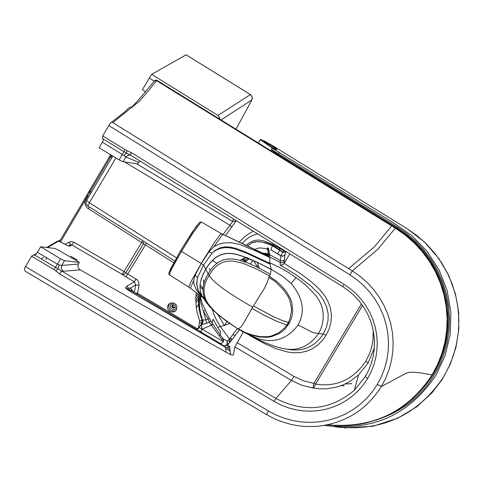 <?xml version="1.0" encoding="UTF-8"?>
<svg xmlns="http://www.w3.org/2000/svg" width="483" height="483" viewBox="0 0 483 483"><rect width="100%" height="100%" fill="white"/><g stroke="black" fill="none" stroke-linecap="round" stroke-linejoin="round"><path stroke-width="0.72" d="M58.757 240.957L57.242 241.331M88.92 191.522L86.801 195.331L87.489 196.297L86.807 197.487L85.956 196.798L86.807 195.313M103.235 138.953L126.389 153.171L127.035 150.762L102.686 135.928L102.523 137.407L103.302 140.402L99.148 147.798L119.108 159.885L122.284 154.512L102.444 142.219M154.258 81.144L156.878 80.365L155.683 80.118L154.554 80.782M376.432 420.083L386.871 415.881L396.603 410.713L405.509 404.73L413.792 397.829L421.502 389.914L428.463 381.051L434.507 371.336L439.506 360.928L443.34 349.988L445.954 338.71L447.312 327.299L447.445 315.96L446.407 304.876L444.294 294.201C436.65 265.855 420.427 243.722 395.613 227.813L156.951 80.341L155.701 80.106L154.59 80.752L155.701 80.106L156.903 80.353L395.595 227.825L156.963 80.395M25.104 271.108L24.355 268.639L25.49 266.592L264.829 408.811L268.518 411.009L266.513 414.589L25.104 271.108M34.667 255.006L36.14 254.07L37.396 252.313L57.417 264.201L55.448 267.353L34.667 255.006L31.8 255.924L31.594 256.262L54.042 269.599L55.448 267.353L57.972 268.85L55.943 270.975L54.042 269.599M77.195 259.957L70.941 256.382L77.226 259.89M68.743 246.089L65.513 244.579M87.858 198.175L86.807 197.487L85.902 199.014L86.952 199.708M110.227 155.478L109.665 156.414L110.233 155.472L111.265 155.852L110.51 157.09L109.665 156.414L88.957 191.449L89.597 192.5L87.489 196.297L88.498 197.088M112.829 122.622L111.332 122.441L110.215 123.31L108.814 125.55L349.867 274.803L352.336 270.897L112.829 122.622L139.182 101.376L147.013 92.561L156.577 80.691L395.311 228.163L378.026 249.089L352.336 270.897L360.113 276.324L367.255 282.579L373.673 289.577L379.276 297.232L384.003 305.449L387.795 314.131L390.602 323.163L392.383 332.431L393.126 341.819L392.818 351.213L391.465 360.493L389.081 369.549L385.7 378.261L381.365 386.521L405.732 373.431L409.004 372.393L413.593 372.2L419.196 372.683L432.146 374.844C407.41 412.077 372.586 428.729 327.685 424.792M225.338 347.223L227.686 347.615L229.582 346.22L230.56 354.643M226.056 352.367L225.483 347.307L130.766 291.817L225.422 347.247L227.372 347.627L229.516 346.329L230.476 354.613M130.73 291.823L125.345 287.735L126.975 286.123L128.418 288.128L126.286 288.58L126.468 288.961L130.778 291.853M69.679 246.33L71.967 244.996L73.869 242.17L124.016 271.524L122.127 274.368L71.967 244.996L70.916 244.754L68.471 245.992M65.127 244.362L69.232 242.092L70.264 244.935L68.417 245.968L70.916 244.754L68.671 246.064M124.94 149.712L122.284 154.512L123.835 155.617L126.389 153.171L129.776 154.717M365.317 376.589L368.692 370.147L371.324 363.361L373.178 356.315L374.228 349.088L374.464 341.783L373.884 334.484L372.49 327.275L370.31 320.253L367.364 313.509L363.687 307.116L359.328 301.163L354.341 295.717L348.786 290.851L342.725 286.624L344.011 284.318L350.344 288.743L356.164 293.833L361.387 299.532L365.945 305.769L369.797 312.459L372.882 319.523L375.164 326.87L376.619 334.411L377.229 342.055L376.981 349.71L375.883 357.269L373.945 364.647L371.192 371.753L367.654 378.497L365.317 376.589L354.365 390.234C330.318 410.309 304.175 413.05 275.938 398.463L57.972 268.85L59.168 264.956L57.417 264.201L60.58 258.852L40.681 246.759L37.396 252.313M243.293 332.002L234.847 346.866L233.38 354.939L232.426 355.138L229.993 354.419L80.184 269.858L78.457 268.186L77.872 266.356L78.186 264.485L79.369 262.426L58.461 250.097L54.814 248.449L40.681 246.759M228.604 347.162L229.582 346.22M125.345 287.735L127.12 289.462M119.108 159.885L123.08 161.757L137.661 163.924L139.901 160.972M289.848 253.871L283.913 263.766L282.157 264.968L280.11 265.028L295.813 274.573L310.611 285.652L319.68 294.751L323.58 300.311L326.635 306.892L328.162 314.065L328.011 320.688L326.321 327.583L323.296 333.995L318.563 333.572C308.963 347.023 296.586 351.89 281.432 348.171L273.801 345.979L265.076 342.634L258.55 339.736L258.254 338.752L243.686 332.189L258.477 339.7M266.513 414.589L273.1 418.127L279.965 421.079L290.669 424.358L297.987 425.752L305.395 426.501L316.54 426.392C344.663 423.525 366.277 410.236 381.365 386.521L377.356 384.377L372.393 391.689L366.639 398.39L360.161 404.398L353.043 409.632L345.375 414.04L337.249 417.554L328.766 420.138L320.036 421.756L311.161 422.396L302.261 422.039L293.435 420.705L284.801 418.399L276.463 415.151L268.518 411.009M60.58 258.852L64.565 260.699L79.369 262.426M91.456 192.089L89.433 190.628L84.76 198.815L85.618 199.503L84.899 202.389L85.165 204.623L87.073 207.835L145.425 244.887L127.717 273.988L124.016 271.524L142.708 240.685M130.476 155.14L127.91 155.303L125.888 157.017L123.835 155.617M270.715 249.796L277.719 254.01L279.687 250.248L282.821 252.374L280.762 255.833L282.35 256.231L283.913 255.767L284.885 254.752L283.376 255.954L281.124 255.881L270.788 249.741L272.466 245.762L279.687 250.248L279.941 249.995L283.026 252.12L282.821 252.374L286.021 252.072L283.026 252.12L283.835 250.713L279.283 248.033L279.343 249.596L279.941 249.995M285.525 251.19L283.835 250.81L285.64 251.263M284.113 250.315L283.835 250.713M327.396 424.859L338.009 425.765L348.648 425.62L359.207 424.424L366.15 423.042L381.359 418.272L390.922 413.901L399.996 408.594L412.488 399.018L419.962 391.641L426.652 383.544L432.502 374.82L432.146 374.844L437.664 364.345L441.957 353.29L444.988 341.801L446.709 330.022L447.101 318.098L446.159 306.186L443.889 294.431L440.327 282.978L435.521 271.971L429.52 261.551L422.402 251.842L414.257 242.973L405.195 235.052L395.311 228.163L395.589 227.819M286.962 349.185C302.473 352.179 314.584 347.114 323.296 333.995L326.079 335.287L329.08 329.08L330.946 322.378L331.459 315.339L330.469 308.281L328.066 301.64L324.546 295.596L320.277 290.247L315.586 285.525L310.641 281.239L300.372 273.547L284.179 263.38L284.879 254.782M127.186 289.414L129.812 290.126L128.418 288.128L130.495 288.055L131.599 291.02M201.671 323.839L199.527 321.968L199.63 320.905L202.033 320.163L201.659 323.858L198.308 328.585M200.517 331.924L202.268 329.213L201.103 325.017L198.93 327.456L202.123 329.177L200.373 331.839M212.894 324.353L202.268 329.213L223.339 341.644M344.011 284.318L131.4 152.616L130.193 154.965L342.719 286.618L130.193 154.965M277.719 254.01L280.762 255.833L280.11 265.028M279.228 247.29L279.283 248.033L272.913 244.633L265.034 241.313L259.419 240.081L255.688 240.226L252.162 241.24L248.968 243.021L246.101 245.37M269.816 262.698L271.15 269.303L282.803 276.312L291.183 283.515C303.258 298.059 305.491 311.982 297.872 325.276L299.454 325.651L312.827 332.521L318.563 333.572L320.827 329.001L322.366 324.129L323.151 319.124L323.199 314.041L322.481 309.011L320.984 304.236L318.756 299.756L316.051 295.759L306.62 285.912L299.714 280.206L288.804 272.647L281.021 268.168L269.816 262.698L269.707 254.716L281.015 260.947L282.941 260.874L284.475 259.613M200.892 325.035L201.314 324.739L200.892 325.035M210.721 320.712L209.296 322.294L223.418 341.469M242.055 243.456L245.974 239.659L249.252 237.238L252.784 235.384L257.56 233.863M273.408 243.686L272.617 245.279L270.148 244.32L270.456 243.504M236.296 220.695L225.537 235.619M269.852 263.32L244.736 251.619L236.272 248.485L230.56 247.115L225.332 246.807L220.182 247.803L215.352 250.279L211.989 253.201L209.054 251.685L213.649 246.891L218.479 244.301L223.762 242.937L231.236 242.756L239.284 244.307L256.219 251.142L269.822 257.499M221.377 233.639L267.431 255.712L268.361 256.183L268.542 256.95M134.298 292.626L135.729 284.922L139.056 285.224L137.552 293.308L134.829 292.94M198.622 294.425L198.392 301.881L199.135 309.313L200.831 316.606L202.691 321.243L202.16 323.525L200.819 324.956M202.455 320.078L202.709 322.608L201.314 324.733L202.389 323.133L202.691 321.098L200.922 314.946L199.672 307.876L199.352 302.503L199.751 295.403L199.37 300.843L199.696 308.015L200.554 313.298L202.462 320.078M202.588 320.018L203.041 321.225L202.794 322.861L201.103 325.017L209.296 322.294L208.095 318.991L209.314 318.237M217.924 314.56L224.257 325.361L217.706 327.341L213.1 319.221L212.043 322.964L212.333 323.441M236.211 221.033L232.661 221.48L229.98 225.271L231.81 227.3M211.989 253.201L203.482 265.167L205.667 269.182L208.59 264.75L212.007 260.681L216.028 257.234L220.701 254.728L225.845 253.46L231.236 253.412L236.688 254.336L247 257.741L256.823 262.064L271.15 269.303L270.365 274.253L269.514 275.962L256.588 269.055L242.949 263.241L233.229 261.068L228.26 261.055L223.43 262.082L218.95 264.243L215.068 267.341L211.771 271.096L206.639 279.723L204.913 284.427L204.031 289.341L204.249 294.34L205.619 299.128L207.962 303.547L214.422 311.179L221.951 317.621L237.823 328.863L243.637 332.153M209.054 251.685L201.308 263.476L203.482 265.167L197.481 277.622L195.126 275.123L201.308 263.476L181.481 251.389L193.707 231.894L201.037 222.168L201.423 222.029L221.365 233.633L219.723 235.094L215.104 241.428L203.029 260.422L191.848 280.08L189.209 285.664L188.925 287.18L169.418 274.869L169.841 274.712M268.24 256.135L268.186 256.805M269.671 254.384L268.439 248.353L267.328 248.063L268.162 249.699L268.313 253.78L269.671 254.384L269.707 254.716L268.294 254.094L268.313 254.843L269.755 255.465M202.836 319.994L205.8 319.945L208.095 318.991L203.434 311.221L202.588 308.963L200.584 301.869L199.787 295.294M205.197 310.249L203.434 311.221L206.796 323.356M220.055 334.84L220.646 331.694L217.706 327.341M313.6 388.072L315.544 384.13L313.92 383.369L312.984 387.976L313.6 388.072L320.38 388.863L327.214 388.767L337.345 386.925L343.872 384.571L350.066 381.335L358.513 374.929L368.058 363.101L365.885 361.139L369.833 353.001L371.85 346.48L373.021 339.748L373.25 330.65M59.168 264.956L61.77 265.421L61.329 268.633L63.092 271.289L61.504 271.108L59.602 273.988L274.09 401.385L280.919 404.953L288.091 407.743L295.518 409.729L303.101 410.876L310.75 411.178L318.375 410.635L325.88 409.24L333.167 407.024L340.147 404.005L346.74 400.22L352.862 395.716L358.434 390.554L363.385 384.788L367.654 378.497M279.077 249.856L279.343 249.596L272.81 245.37L272.255 245.672L272.81 245.37M268.162 249.699L267.051 247.906L268.602 248.347M224.257 325.361L224.474 325.687L224.752 325.198L229.962 323.471M237.328 328.549L229.558 338.981L227.245 341.185L223.019 338.595M206.03 301.271L201.429 296.109L197.891 289.939L196.641 283.829L197.481 277.622M207.515 304.085L202.214 296.333L200.771 292.499L200.065 288.484L200.125 284.402L200.856 280.406L202.902 274.67L205.667 269.182L201.369 278.371L200.065 284.324L200.004 288.405L200.711 292.426L202.172 296.29L207.328 303.849M208.427 305.063L209.217 305.896M269.737 255.145L268.095 254.456L268.18 256.087M268.095 254.456L268.101 254.1L263.863 253.406L267.787 255.797L263.887 253.744M254.716 249.433L257.409 248.359L260.204 247.888L265.813 248.648L267.836 249.548L268.313 253.847M205.722 269.285L208.638 264.853L212.055 260.784L216.07 257.342L220.749 254.837L225.893 253.569L231.285 253.527L236.73 254.444L247.036 257.837L256.902 262.184L271.18 269.423L256.902 262.184L241.941 255.954L236.73 254.444L231.285 253.527L225.893 253.569L220.749 254.837L216.07 257.342L212.055 260.784L208.638 264.853L205.722 269.285L208.125 273.704L210.95 269.46L214.283 265.608L218.201 262.402L222.741 260.12L227.674 258.997L232.782 258.966L237.908 259.782L247.634 262.897L256.974 267.063L270.365 274.253M264.744 254.149L268.107 254.782M260.639 252.217L263.15 253.4M262.553 253.116L268.119 253.708M176.458 257.813L89.367 202.769L87.906 206.042L174.719 260.917L87.906 206.042L86.868 205.112L86.071 203.452L85.986 202.063L86.566 200.348L85.992 202.027L86.071 203.458L86.632 204.78L87.894 206.036M209.362 306.071L208.553 305.226M238.004 328.863L240.552 327.377L243.04 324.19L252.669 307.146C227.668 292.903 213.106 282.277 208.976 275.274L208.125 273.704L205.746 278.22L203.947 283.002L202.987 288.001L203.126 293.115L204.466 298.035L206.827 302.599L209.948 306.777L217.235 313.974L225.259 320.332L237.835 328.869M268.313 254.939L268.385 256.177M297.872 325.276C287.494 338.921 274.29 343.413 258.254 338.752M238.065 328.838L245.116 332.696L252.241 335.274L259.462 336.953L267.455 337.297L271.537 336.639L279.077 333.626L282.428 331.338L285.423 328.561L289.577 322.668L288.345 322.469L287.608 323.779L288.822 324.021M238.276 328.766L245.104 332.473L252.434 335.033L260.011 336.615L267.709 336.699L271.482 335.981L278.522 332.974L284.427 328.12L286.811 325.053L287.995 325.319M251.951 308.365L264.219 315.284L276.868 321.322L286.811 325.053L287.608 323.779M252.669 307.146L253.406 305.926L273.607 316.757L282.627 320.664L288.369 322.433L289.921 318.907L291.418 311.354L291.364 307.478L289.643 299.925L288.013 296.393L283.618 289.969L275.382 281.661L268.916 277.327L269.514 275.962M289.577 322.668L291.213 318.858L292.257 314.874L292.698 310.792L291.823 302.63L290.494 298.663L286.461 291.672L281.625 285.978L276.034 280.798L269.333 276.33M169.883 303.306L168.984 304.719L168.639 306.494L169.66 309.452L170.964 310.617L174.574 311.179L175.734 310.72M174.635 303.421L176.301 305.123L176.869 306.62L176.44 309.712L175.492 310.967L173.427 312.084L169.823 311.517L167.806 309.084L167.498 307.52L168.024 305.22L168.978 303.964L171.048 302.853L174.635 303.421M231.514 340.551L229.872 338.631M230.162 351.177L225.585 348.237M374.325 347.989L368.058 363.101M190.399 288.279L193.665 280.52L194.051 284.324L196.026 289.154L198.374 292.559L202.468 296.858M188.925 287.18L202.117 297.039M247.465 246.016L251.625 242.931L254.994 241.856L258.568 241.56L265.433 242.714L270.148 244.32L269.919 244.597L272.255 245.672M268.361 256.129L267.787 255.797M253.587 260.645L257.94 267.534M259.317 268.222L257.33 262.384M245.171 261.961L249.27 258.755M258.248 265.016L257.21 266.368M240.196 260.361L242.466 258.948L246.173 261.061M242.466 258.948L243.607 258.327L247.073 260.301M248.31 259.365L245.449 257.566L243.607 258.327M245.449 257.566L245.998 257.427M200.083 284.825L202.963 288.273M203.639 279.959L203.548 284.511M269.919 244.597L262.076 242.001L256.787 241.693L251.661 242.991L247.531 246.046M198.773 327.879L198.64 327.299L199.014 327.22M219.107 342.954L223.726 345.798L225.018 345.9L226.944 344.578L227.245 341.185L227.626 344.602L230.047 342.272L239.405 329.829L230.065 342.242L229.558 338.981L220.375 326.617L216.909 320.815L214.011 314.668L212.272 309.38M224.233 346.546L223.496 345.683L225.899 345.973L227.626 344.602L226.944 344.578M229.968 349.565L227.535 347.893M253.406 305.926L264.255 288.586L266.966 283.038L268.916 277.327M195.126 275.123L193.665 280.52M224.752 325.198L226.895 321.521M133.924 292.402L130.495 288.055L135.729 284.922L134.274 281.776L125.828 276.831L127.717 273.988L137.407 279.905L138.959 282.621L139.056 285.224M220.985 233.778L222.633 234.563L213.649 246.891M143.741 241.337L143.493 243.788L125.628 273.13L123.823 274.459L122.127 274.368L125.828 276.831M349.867 274.803L357.233 279.953L364.001 285.876L370.075 292.511L375.382 299.768L379.861 307.556L383.454 315.779L386.11 324.335L387.795 333.113L388.501 342.012L388.211 350.912L386.925 359.708L384.667 368.288L381.461 376.547L377.356 384.377M60.55 241.905L85.902 199.014L85.05 198.332L85.956 196.798M228.87 346.818L228.562 347.186L228.996 346.613L227.626 344.602M25.49 266.592L31.594 256.262M102.686 135.928L108.814 125.55M173.029 304.61L172.02 305.842L172.353 307.315L173.892 308.021L175.178 307.333L173.747 308.196L172.153 307.472L171.894 305.661L173.457 304.531L175.22 305.528L175.178 307.327M172.95 304.646L172.546 305.697L172.92 306.868L173.856 307.508L175.124 307.393M175.377 306.85L174.176 307.273L173.156 306.693L172.878 305.467L173.542 304.531M173.403 304.628L172.854 305.709L173.162 306.687L174.188 307.266L175.251 306.965M172.516 304.87L171.882 306.168L172.268 307.381L173.542 308.1L174.804 307.768M173.626 302.962L170.674 304.586L170.233 306.765L170.801 308.251L172.522 309.579L174.055 309.748L176.108 308.709L176.935 307.079M251.927 99.89L252.217 96.992L250.423 94.59L217.936 115.461L219.584 117.508L219.886 119.216M217.936 115.461L151.686 74.34L149.35 78.023L154.312 81.108M145.588 91.969L142.449 89.699L149.35 78.023M58.727 240.926L60.598 239.689M186.082 54.833L151.686 74.34M334.737 426.779C381.443 432.17 417.753 415.489 443.666 376.728L449.214 366.174L453.549 355.071L456.61 343.6L458.391 331.761L458.85 319.776L457.987 307.864L455.795 296.025L452.311 284.469L447.596 273.426L441.667 262.891L434.591 253.044L426.537 244.096L417.505 236.042L407.567 228.984L273.251 146.023L264.424 141.036L260.458 139.358L260.331 139.647L272.213 148.118L393.337 222.748L411.637 235.45L427.081 251.317L439.089 269.937L447.149 290.573L450.905 312.229L450.228 334.242L445.163 355.506L435.889 375.297C409.3 414.909 372.145 431.621 324.419 425.42M273.251 146.041L264.225 140.945M356.973 424.738C392.552 418.405 418.393 401.645 434.495 374.452L439.633 364.78L443.877 354.226L447.047 342.9L448.979 330.97L449.54 318.629L448.653 306.107L446.298 293.67L442.494 281.571L437.344 270.057L430.993 259.341L423.621 249.596L415.434 240.939L406.662 233.446L397.509 227.131L271.44 149.416L272.503 151.722L271.44 149.416L276.33 153.509L397.002 228.03L406.058 234.279L414.734 241.687L422.824 250.248L430.118 259.884L436.397 270.48L441.492 281.867L445.248 293.827L447.584 306.125L448.453 318.502L447.898 330.704L445.99 342.507L442.857 353.701L438.661 364.134L433.583 373.697L429.967 379.312L424.811 386.146L418.942 392.703M275.467 153.552L276.373 153.534M278.25 155.272L278.576 154.886M280.43 156.033L280.218 156.486L280.43 156.033M275.944 148.879L276.626 149.7L270.673 146.826C279.198 151.143 278.788 150.219 269.436 144.049C260.911 139.732 261.321 140.656 270.673 146.826L263.271 141.604M430.039 378.708L436.566 368.39M263.223 141.555L268.385 143.819M351.781 383.653L345.17 383.979M341.227 385.645L344.119 385.826M47.563 247.58L58.805 240.981L65.597 244.627M111.591 155.333L111.265 155.852L112.491 156.504M41.158 258.864L43.555 257.469M46.145 257.97L46.283 259.6M126.975 286.123L134.274 281.776L136.164 278.933M111.688 157.869L110.51 157.09L89.597 192.5L90.689 193.381M444.3 294.141C437.308 266.664 421.091 244.549 395.649 227.795L395.649 227.837M391.689 225.929L374.397 246.843L348.672 268.633M73.869 242.17L71.55 241.518L69.232 242.092M286.021 252.072L284.885 254.752M78.403 264.056L61.77 265.421L64.565 260.699M129.812 290.126L131.569 291.007M123.08 161.757L125.888 157.017L138.627 162.288M136.598 163.767L232.661 221.48L233.494 218.956M127.035 150.762L131.4 152.616M268.113 256.219L280.883 262.8L282.809 262.722L284.33 261.46M253.122 231.122L245.43 236.018L239.133 242.074M291.183 283.515L296.061 277.496M219.004 335.926L220.206 335.033M312.984 387.976L301.851 385.295L291.436 380.447L275.938 398.463L274.09 401.385M124.699 161.998L229.98 225.271L223.092 234.46M213.142 252.072L216.795 249.759L220.834 248.244L225.12 247.61L229.564 247.809L234.038 248.667L246.59 253.195L269.937 264.068M211.228 324.836L212.598 323.876M115.884 157.929L89.367 202.769L86.517 200.439L112.762 156.045L86.566 200.348M206.241 301.646L199.026 292.173L198.241 290.392L196.901 284.801L197.112 279.047M234.847 346.866L291.436 380.447L293.99 376.408L303.62 380.894L313.92 383.369L361.435 303.879M286.787 325.083L287.971 325.355M289.595 322.632L288.369 322.433M233.295 334.314L234.883 336.192M365.559 375.406L366.458 374.633M362.57 305.467L315.544 384.13C336.536 387.269 353.315 379.608 365.885 361.139M204.641 298.464L202.377 296.767M173.723 262.74L145.425 244.887L146.464 243.058M201.037 222.168L200.197 222.023L199.431 222.542M199.262 222.693L192.119 232.287L180.618 250.653L181.481 251.389L172.25 267.842L170.088 272.334L169.418 274.869L168.947 274.302L168.935 272.877L170.161 269.707L180.606 250.677L169.02 272.551M250.472 264.068L252.857 260.313M209.205 268.294L210.316 270.329M241.748 259.377L245.557 261.605M216.964 263.277L212.333 260.506M228.35 340.243L229.842 342.495M196.183 292.601L195.778 298.736L196.219 306.934L197.275 313.014L199.63 320.905M222.917 338.505L221.745 339.428M198.64 327.299L199.527 321.968M197.837 329.014L137.552 293.308L137.009 294.232M395.323 228.169L395.595 227.825L405.497 234.72L414.583 242.659L422.74 251.546L429.87 261.273L435.889 271.712L440.707 282.742L444.275 294.219L446.546 305.999L447.493 317.941L447.101 329.889L445.374 341.698L442.337 353.212L438.033 364.303L432.502 374.82M249.608 335.492L265.01 343.848L275.865 348.599L287.614 352.022L293.912 352.777L300.317 352.572L306.651 351.207L312.616 348.617L317.905 344.953L322.396 340.443L326.079 335.287M89.289 206.911L88.256 208.765M230.047 342.272L227.082 345.285L227.801 345.502L228.864 346.818M293.99 376.408L236.984 342.592M63.092 271.289L80.184 269.858M55.943 270.975L59.602 273.988M84.76 198.809L59.59 241.391L85.05 198.332M218.491 118.359L219.584 117.508M236.018 129.184L251.891 99.951L221.063 119.941M250.478 94.626L186.021 54.79M264.424 141.036L262.118 140.046M262.39 140.155L260.458 139.358M278.117 154.602L277.634 154.892M279.265 152.296L277.991 154.524L397.002 228.036L397.509 227.131M397.594 228.411L397.346 228.857M271.44 149.416L272.213 148.118M260.343 139.533L258.314 142.956M263.615 141.96L266.193 142.72M263.495 141.839L265.137 142.244L274.477 147.677L276.222 149.223L275.316 149.259M195.863 302.907L198.374 298.687M199.956 296.025L200.137 295.717M199.853 293.38L199.66 293.7M198.519 295.62L195.778 300.233M196.352 307.961L198.531 304.302M198.869 292.094L198.501 292.716M197.831 293.833L195.82 297.22M33.393 255.314L36.702 253.364M46.742 247.483L58.099 240.824L68.646 246.095M444.306 294.183L446.002 302.213L447.306 313.244L447.463 324.522L446.787 333.041M200.107 295.536L202.16 303.197L207.944 315.701L212.049 322.964L223.43 339.344L223.611 340.581L223.092 342.085L221.884 343.105L220.248 343.365L131.533 290.983M284.137 263.446L284.837 254.855L285.972 252.162M198.93 327.456L196.521 329.551M342.725 286.624L348.774 290.851L354.335 295.723L359.328 301.169L363.687 307.122L367.37 313.521L370.316 320.271L372.502 327.299L373.89 334.508L374.47 341.813L374.234 349.124L373.184 356.351L371.324 363.397L368.692 370.177L365.317 376.613L354.365 390.234L358.507 374.929L368.064 363.071L374.331 347.899M201.634 323.87L202.027 320.163L199.859 312.984L198.64 305.6L198.616 294.419M197.939 290.054L202.172 296.29M209.64 306.59L202.16 296.26M210.22 307.224L209.894 306.856M220.803 316.933L213.329 310.4M213.915 310.986L211.457 308.546M174.574 311.179L173.427 312.084M230.614 337.756L232.257 339.627M201.423 222.029L199.606 222.397L196.146 226.485L180.606 250.677M222.995 234.412L263.863 253.732M200.004 287.137L202.908 289.311M197.891 289.939L198.525 291.201M201.942 295.747L204.659 298.518M154.59 80.746C120.672 121.897 136.568 99.558 125.725 111.036L111.332 122.441M89.433 190.628L109.665 156.414M174.768 307.526L174.2 307.973M186.07 54.784L250.466 94.577L252.186 96.781L252.38 98.188L251.927 99.872M344.476 427.938L372.997 426.241L397.539 418.308L416.817 406.764L431.838 392.993L442.06 379.626L450.186 364.448L455.952 347.392L458.765 329.611L458.602 311.843L455.457 294.032L448.822 275.708L438.92 258.653L424.75 242.297L407.58 228.978L273.251 146.023M276.33 153.509L277.991 154.524M397.002 228.036L406.42 234.569L415.271 242.212L423.374 250.912L430.564 260.566L436.692 271.06L441.619 282.223L445.26 293.887L447.548 305.872L448.447 317.977L447.97 329.998L446.159 341.753L443.08 353.061L438.842 363.759L433.577 373.715L426.815 383.629L418.779 392.884M430.19 378.479L436.65 368.215M260.331 139.647L258.351 142.98M275.123 148.166L276.336 149.639"/></g></svg>
